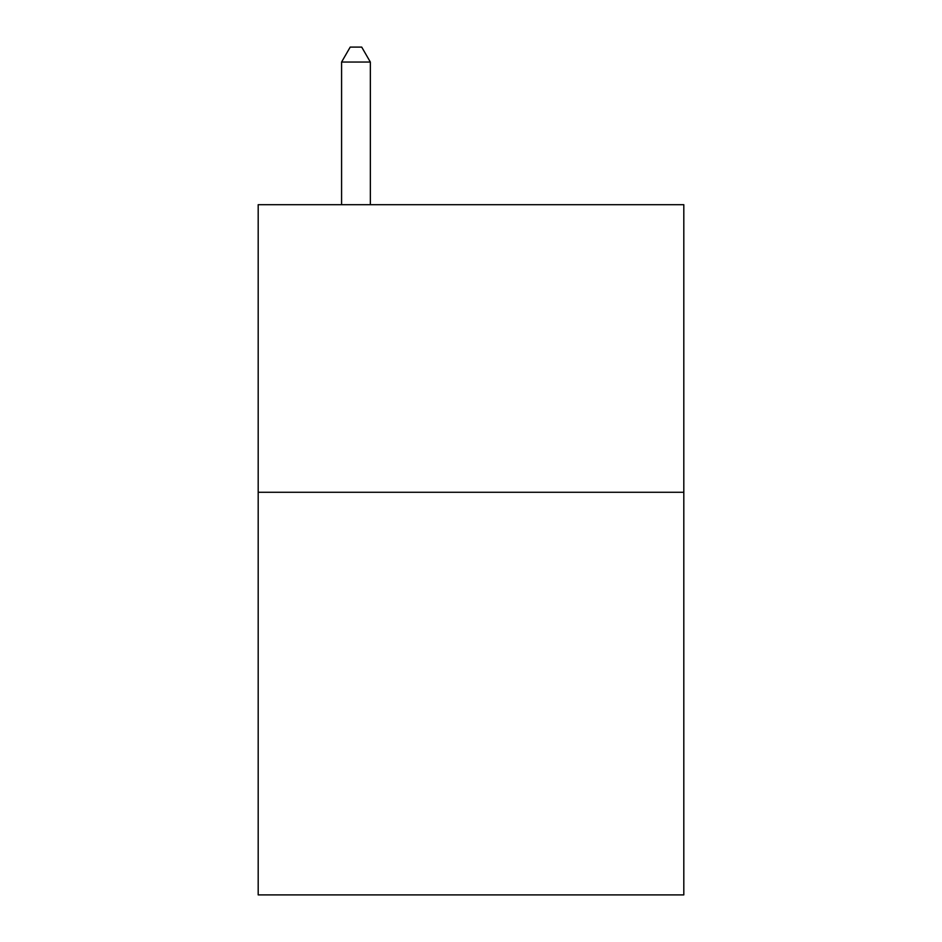 <?xml version="1.0" encoding="UTF-8"?>
<svg xmlns="http://www.w3.org/2000/svg" width="942" height="942" viewBox="0 0 942 942"><rect width="100%" height="100%" fill="white"/><g stroke="black" fill="none" stroke-linecap="round" stroke-linejoin="round"><path stroke-width="1.41" d="M683.81 492.277L683.81 894.9L258.19 894.9L258.19 204.697L683.81 204.697L683.81 492.277L258.19 492.277M370.347 204.697L370.347 62.054L341.581 62.054L341.581 204.697M341.581 62.054L350.212 47.1L361.716 47.1L370.347 62.054"/></g></svg>
